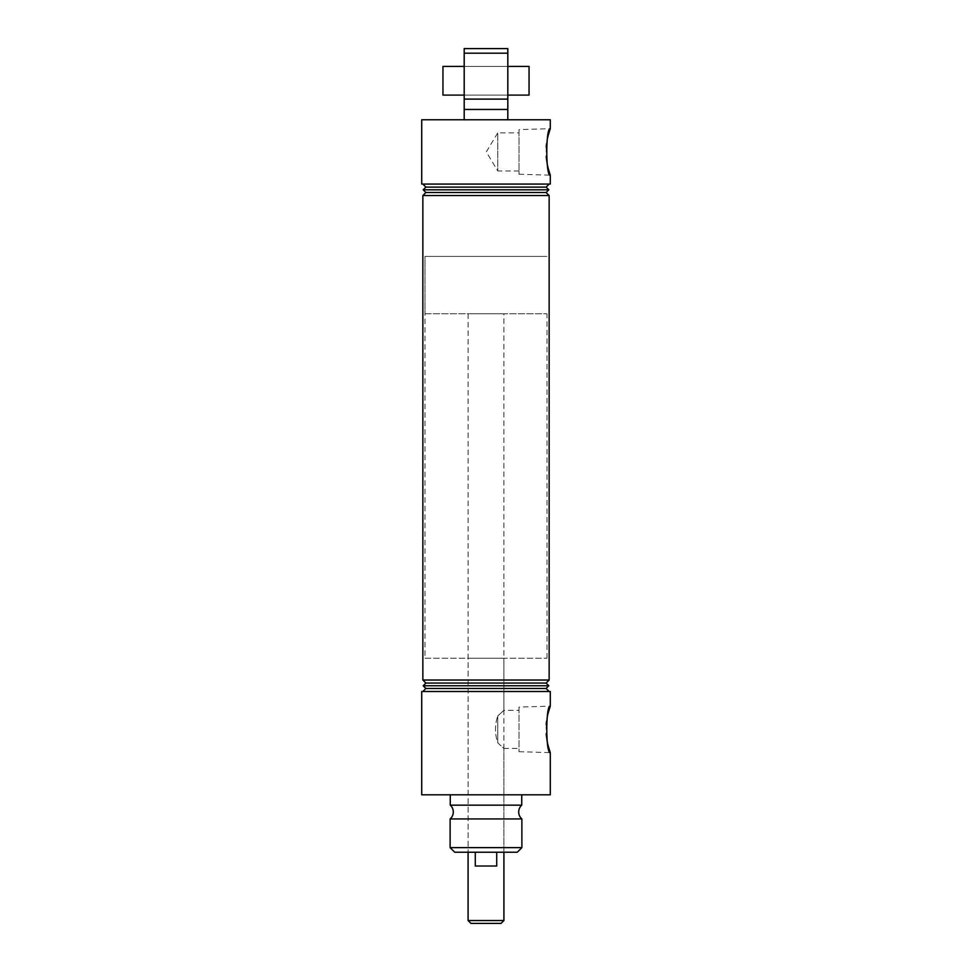 <?xml version="1.0" encoding="UTF-8"?>
<svg xmlns="http://www.w3.org/2000/svg" width="972" height="972" viewBox="0 0 972 972"><rect width="100%" height="100%" fill="white"/><g stroke="black" fill="none" stroke-linecap="round" stroke-linejoin="round"><path stroke-width="0.73" stroke-dasharray="4.86 3.65" d="M464.191 119.775L464.191 109.447L507.809 109.447L507.809 119.775L464.191 119.775L507.809 119.775M464.191 109.447L464.191 99.108L507.809 99.108L507.809 109.447M450.121 818.934L521.879 818.934M518.999 170.975L497.761 170.975L497.761 132.86L486.304 151.924L497.761 170.975L497.761 132.86L518.999 132.86L518.999 170.975L518.999 132.86M518.999 129.616L518.999 174.231L518.999 129.616L550.286 128.681M547.345 139.008L546.531 143.771M546.191 147.039L546.167 156.553M518.999 174.231L550.286 175.167M518.999 707.069L518.999 751.696L518.999 707.069L550.286 706.134M547.345 716.461L546.531 721.224M546.191 724.492L546.167 734.018M518.999 751.696L550.286 752.632M503.909 313.798L468.091 313.798L503.909 313.798L503.909 852.225L468.091 852.225L503.909 852.225L503.909 748.44L497.761 742.827L497.761 715.939L503.909 710.325L518.999 710.325L518.999 748.44L518.999 710.325M468.091 313.798L468.091 852.225L468.091 658.202L503.909 658.202L503.909 710.325L497.761 715.939L497.761 742.827C494.748 733.848 494.748 724.881 497.761 715.939C494.748 724.918 494.748 733.884 497.761 742.827L503.909 748.44L518.999 748.44M464.191 66.4L507.809 66.4L507.809 95.098L507.809 66.4L464.191 66.4L464.191 95.098L507.809 95.098L464.191 95.098L464.191 66.4M425.007 658.202L546.993 658.202L425.007 658.202L425.007 256.389L546.993 256.389L425.007 256.389L546.993 256.389L425.007 256.389L425.007 313.798L546.993 313.798L425.007 313.798M546.993 658.202L546.993 313.798M503.909 658.202L468.091 658.202M422.856 184.073L549.144 184.073L422.856 184.073M521.733 794.817L450.267 794.817L521.733 794.817M450.267 805.156L521.733 805.156M549.144 691.493L422.856 691.493L549.144 691.493M549.144 195.542L422.856 195.542M422.856 680.023L549.144 680.023M425.906 688.455L546.094 688.455M423.197 685.758L548.803 685.758M425.906 683.061L546.094 683.061M454.714 852.225L517.286 852.225M521.879 847.633L450.121 847.633M421.714 794.817L550.286 794.817M421.714 691.493L550.286 691.493M546.094 187.11L425.906 187.11M548.803 189.807L423.197 189.807M546.094 192.505L425.906 192.505M507.809 48.6L464.191 48.6L464.191 53.193L507.809 53.193L507.809 48.6M464.191 99.108L464.191 53.193M507.809 99.108L507.809 53.193M421.714 119.775L550.286 119.775M421.714 184.073L550.286 184.073M470.958 923.4L501.042 923.4M503.909 920.533L468.091 920.533M496.716 852.225L475.284 852.225L496.716 852.225L496.716 866.003L475.284 866.003L475.284 852.225L496.716 852.225L475.284 852.225M475.284 866.003L496.716 866.003L475.284 866.003M529.047 95.098L529.047 66.4M442.953 95.098L442.953 66.4"/><path stroke-width="1.46" d="M507.809 119.775L507.809 109.447L464.191 109.447L464.191 119.775M507.809 109.447L507.809 99.108L464.191 99.108L464.191 109.447M521.733 794.817L521.733 805.156A9.185 9.185 0 0 0 521.879 818.934L450.121 818.934A9.185 9.185 0 0 0 450.267 805.156L450.267 794.817M548.232 168.569L550.286 175.167C545.644 176.54 545.644 127.296 550.286 128.681L548.172 135.509M548.099 135.788L547.345 139.008M546.531 143.771L546.191 147.039M546.167 156.553L547.309 164.669M547.394 165.082L548.184 168.387M548.22 746.01L550.286 752.632C545.644 754.005 545.644 704.749 550.286 706.134L548.172 712.962M548.099 713.241L547.345 716.461M546.531 721.224L546.191 724.492M546.167 734.018L547.309 742.134M547.394 742.523L548.184 745.852M517.286 852.225L454.714 852.225L450.121 847.633L521.879 847.633L517.286 852.225M550.286 128.681L550.286 119.775L421.714 119.775L421.714 184.073L550.286 184.073L550.286 175.167M549.144 195.542L422.856 195.542L425.906 192.505L546.094 192.505L549.144 195.542L549.144 680.023L422.856 680.023L425.906 683.061L423.197 685.758L548.803 685.758L546.094 683.061L425.906 683.061M546.094 192.505L548.803 189.807L423.197 189.807L425.906 192.505M423.197 189.807L425.906 187.11L546.094 187.11L548.803 189.807M546.094 187.11L549.144 184.073M425.906 187.11L422.856 184.073M550.286 706.134L550.286 691.493L421.714 691.493L421.714 794.817L550.286 794.817L550.286 752.632M521.733 805.156L450.267 805.156M450.121 818.934L450.121 847.633M521.879 818.934L521.879 847.633M546.094 683.061L549.144 680.023M548.803 685.758L546.094 688.455L425.906 688.455L423.197 685.758M425.906 688.455L422.856 691.493M546.094 688.455L549.144 691.493M422.856 195.542L422.856 680.023M507.809 53.193L464.191 53.193L464.191 48.6L507.809 48.6L507.809 99.108M464.191 99.108L464.191 53.193M501.042 923.4L470.958 923.4L468.091 920.533L503.909 920.533L501.042 923.4M475.284 852.225L475.284 866.003L496.716 866.003L496.716 852.225M507.809 66.4L529.047 66.4L529.047 95.098L507.809 95.098M464.191 66.4L442.953 66.4L442.953 95.098L464.191 95.098M503.909 852.225L503.909 920.533M468.091 852.225L468.091 920.533"/></g></svg>
